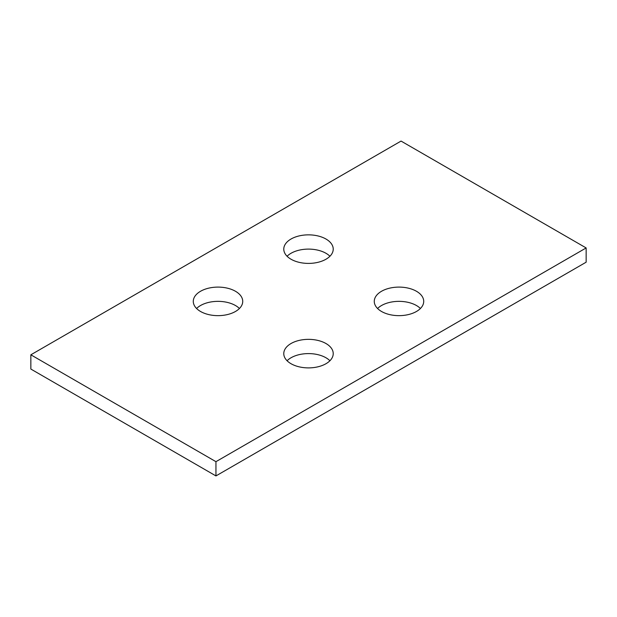 <?xml version="1.0" encoding="UTF-8"?>
<svg xmlns="http://www.w3.org/2000/svg" width="617" height="617" viewBox="0 0 617 617"><rect width="100%" height="100%" fill="white"/><g stroke="black" fill="none" stroke-linecap="round" stroke-linejoin="round"><path stroke-width="0.93" d="M30.85 354.806L30.85 369.059L215.95 475.923L586.15 262.194L586.15 247.941L401.05 141.077L30.85 354.806L215.95 461.678L586.15 247.941M329.925 360.744A24.726 14.276 0 0 0 291.016 357.775A24.726 14.276 0 0 0 287.075 360.744M239.427 308.5A24.726 14.276 0 0 0 200.525 305.531A24.726 14.276 0 0 0 196.584 308.5M329.925 256.256A24.726 14.276 0 0 0 291.016 253.286A24.726 14.276 0 0 0 287.075 256.256M420.416 308.5A24.726 14.276 0 0 0 381.514 305.531A24.726 14.276 0 0 0 377.573 308.5M215.95 475.923L215.95 461.678M291.016 343.53A24.726 14.276 0 0 0 283.774 353.618A24.726 14.276 0 0 0 299.037 366.807A24.726 14.276 0 0 0 325.984 363.714A24.726 14.276 0 0 0 333.226 353.618A24.726 14.276 0 0 0 317.963 340.437A24.726 14.276 0 0 0 291.016 343.53M200.525 291.286A24.726 14.276 0 0 0 193.283 301.374A24.726 14.276 0 0 0 208.546 314.562A24.726 14.276 0 0 0 235.486 311.469A24.726 14.276 0 0 0 242.728 301.374A24.726 14.276 0 0 0 227.465 288.185A24.726 14.276 0 0 0 200.525 291.286M291.016 239.034A24.726 14.276 0 0 0 283.774 249.129A24.726 14.276 0 0 0 299.037 262.318A24.726 14.276 0 0 0 325.984 259.225A24.726 14.276 0 0 0 333.226 249.129A24.726 14.276 0 0 0 317.963 235.941A24.726 14.276 0 0 0 291.016 239.034M381.514 291.286A24.726 14.276 0 0 0 374.272 301.374A24.726 14.276 0 0 0 389.535 314.562A24.726 14.276 0 0 0 416.475 311.469A24.726 14.276 0 0 0 423.717 301.374A24.726 14.276 0 0 0 408.454 288.185A24.726 14.276 0 0 0 381.514 291.286"/></g></svg>
